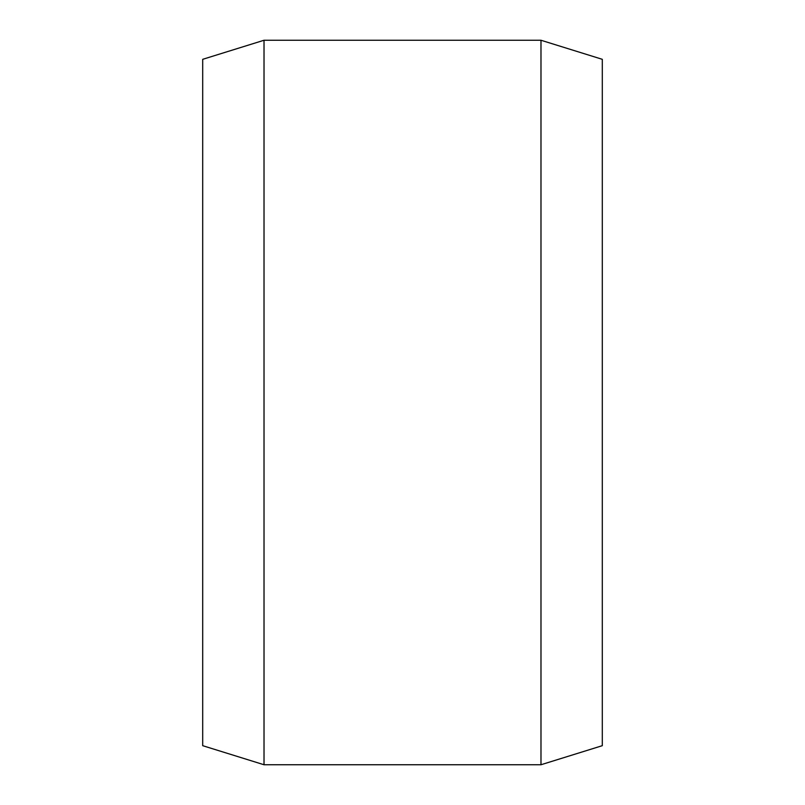 <?xml version="1.0" encoding="UTF-8"?>
<svg xmlns="http://www.w3.org/2000/svg" width="805" height="805" viewBox="0 0 805 805"><rect width="100%" height="100%" fill="white"/><g stroke="black" fill="none" stroke-linecap="round" stroke-linejoin="round"><path stroke-width="1.21" d="M264.02 40.25L202.699 59.318L202.699 745.682L264.02 764.75L540.98 764.75L602.301 745.682L602.301 59.318L540.98 40.25L264.02 40.25L264.02 764.75M540.98 764.75L540.98 40.25"/></g></svg>
